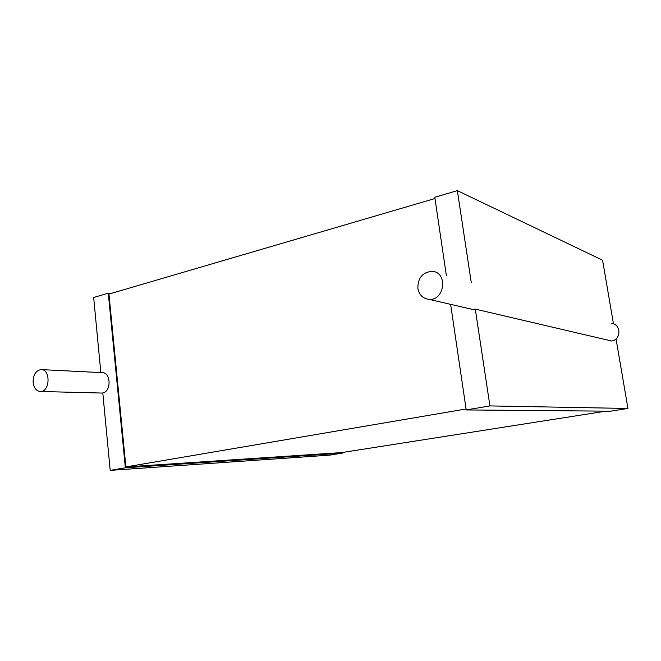 <?xml version="1.0" encoding="UTF-8"?>
<svg xmlns="http://www.w3.org/2000/svg" width="661" height="661" viewBox="0 0 661 661"><rect width="100%" height="100%" fill="white"/><g stroke="black" fill="none" stroke-linecap="round" stroke-linejoin="round"><path stroke-width="0.99" d="M417.859 288.378C417.785 277.917 422.511 272.241 432.03 271.349C448.059 271.795 444.993 300.829 429.072 299.359C422.933 298.623 419.19 294.963 417.859 288.378M450.62 304.349L466.22 409.936L489.925 405.912L475.284 309.108L472.276 309.373L468.575 308.513M475.284 309.108L611.689 341.026C621.538 339.614 621.183 323.832 611.309 323.378M446.357 275.505L434.789 197.259L457.354 190.632L602.584 260.227L613.474 323.865M471.293 282.743L457.354 190.632M489.925 405.912L627.95 408.465L616.044 338.87M466.22 409.936L610.491 411.192L627.95 408.465M466.079 408.985L125.879 466.922L341.886 452.562L605.963 411.15M125.879 466.922L108.949 294.071L434.979 198.523M110.718 293.55L108.28 293.187L125.367 467.798L342.282 453.149L342.2 452.512M125.367 467.798L110.197 470.368L329.55 455.14L342.282 453.149M108.28 293.187L93.655 297.483L100.844 372.597M110.197 470.368L102.786 392.915C111.61 391.469 110.908 371.969 102.075 372.655L41.66 369.623M33.108 382.372C33.124 374.886 35.735 370.631 40.949 369.59C50.699 368.855 50.244 391.725 40.503 391.486C36.38 391.155 33.918 388.114 33.108 382.372M429.072 299.359L472.276 309.373M40.503 391.486L102.802 393.072"/></g></svg>
